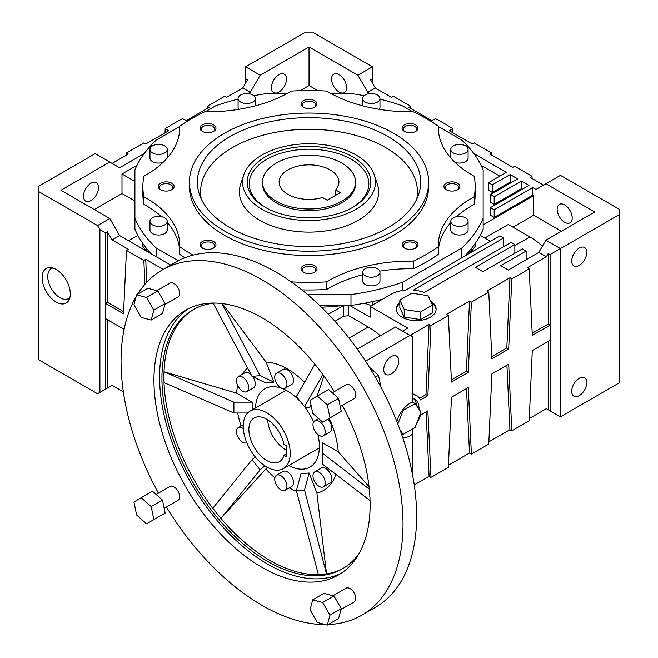 <?xml version="1.0" encoding="UTF-8"?>
<svg xmlns="http://www.w3.org/2000/svg" width="658" height="658" viewBox="0 0 658 658"><rect width="100%" height="100%" fill="white"/><g stroke="black" fill="none" stroke-linecap="round" stroke-linejoin="round"><path stroke-width="0.99" d="M245.59 83.097L245.59 66.812L304.325 32.9L313.726 32.9L372.469 66.812L357.903 75.226L367.773 92.317L375.29 87.975L370.586 79.84L372.469 78.754L372.469 66.812M165.026 132.858L165.199 128.655A257.862 148.873 180 0 1 182.587 118.621L186.14 120.669L209.17 107.377L207.286 106.292L207.188 108.521M355.55 182.126L355.55 183.755A46.521 26.863 180 0 1 309.03 210.609A46.521 26.863 180 0 1 262.509 183.755L262.509 182.126A46.521 26.863 0 0 0 276.13 201.118A46.521 26.863 0 0 0 326.829 206.941A46.521 26.863 0 0 0 355.55 182.126A46.521 26.863 0 0 0 309.03 155.263A46.521 26.863 0 0 0 262.509 182.126M266.038 207.763A59.812 34.537 180 0 1 266.737 159.335A59.812 34.537 180 0 1 350.969 159.129A59.812 34.537 180 0 1 352.014 207.763M265.322 156.892A61.811 35.68 180 0 1 352.729 156.892A61.811 35.68 180 0 1 352.729 207.352A61.811 35.68 180 0 1 265.322 207.352A61.811 35.68 180 0 1 265.322 156.892M262.032 154.992A66.458 38.37 180 0 1 328.506 145.434A66.458 38.37 180 0 1 374.287 174.855A66.458 38.37 180 0 1 309.03 220.496A66.458 38.37 180 0 1 243.773 174.855A66.458 38.37 180 0 1 262.032 154.992M374.287 174.855L377.429 184.273A69.666 40.22 180 0 1 309.03 232.109A69.666 40.22 180 0 1 240.622 184.273L243.773 174.855M201.29 199.037A108.447 62.609 180 0 1 232.34 147.614A108.447 62.609 180 0 1 356.192 135.507A108.447 62.609 180 0 1 416.769 199.037M230.078 136.543A111.654 64.459 180 0 1 361.374 125.184A111.654 64.459 180 0 1 418.661 194.332A111.654 64.459 180 0 1 309.03 246.586A111.654 64.459 180 0 1 199.399 194.332A111.654 64.459 180 0 1 230.078 136.543M557.153 209.252A10.635 6.136 -120 0 0 561.792 219.953A10.635 6.136 -120 0 0 569.992 222.807A10.635 6.136 -120 0 0 569.992 210.527A10.635 6.136 -120 0 0 559.358 204.391A10.635 6.136 -120 0 0 557.153 209.252M331.583 79.026A10.635 6.136 -120 0 0 336.23 89.727A10.635 6.136 -120 0 0 344.422 92.572A10.635 6.136 -120 0 0 344.422 80.292A10.635 6.136 -120 0 0 333.787 74.157A10.635 6.136 -120 0 0 331.583 79.026M432.479 305.106L432.479 312.706L420.544 319.599L404.234 317.074L399.867 307.664L399.867 300.064L411.801 293.172L428.111 295.697L432.479 305.106L420.544 311.999L404.234 309.482L399.867 300.064M431.385 302.738A19.937 11.515 180 0 1 436.09 309.638M396.256 309.638A19.937 11.515 180 0 1 399.867 303.56M420.544 319.599L420.544 311.999M404.234 317.074L404.234 309.482M399.867 302.474A19.937 11.515 0 0 0 396.239 309.096A19.937 11.515 0 0 0 408.544 319.73A19.937 11.515 0 0 0 430.274 317.238A19.937 11.515 0 0 0 436.114 309.096A19.937 11.515 0 0 0 430.661 301.191M416.596 405.739A19.937 11.515 120 0 0 413.619 398.715M412.41 402.054L415.091 403.601L403.157 410.493L397.868 424.114M402.523 410.123L403.157 410.493M401.257 433.268L403.157 434.37L415.091 427.478L421.062 412.089L415.091 403.601M400.08 429.995L403.157 434.37M418.981 409.128A19.937 11.515 120 0 0 414.861 399.274A19.937 11.515 120 0 0 412.41 398.427M412.41 429.024L412.41 434.222A19.937 11.515 -60 0 1 410.066 435.802A19.937 11.515 -60 0 1 402.762 437.669M396.848 421.498A19.937 11.515 -60 0 1 412.41 402.12L412.41 336.23L410.534 335.144L429.098 324.427L425.989 394.594L419.549 398.312M70.299 293.904A19.937 11.515 60 0 1 66.17 303.034A19.937 11.515 60 0 1 50.806 297.696A19.937 11.515 60 0 1 42.104 277.627A19.937 11.515 60 0 1 46.233 268.497A19.937 11.515 60 0 1 61.597 273.843A19.937 11.515 60 0 1 70.299 293.904M67.075 299.176A19.937 11.515 -120 0 0 69.197 299.587M50.732 267.609A19.937 11.515 -120 0 0 50.024 269.648M52.846 268.02A17.281 9.977 -120 0 0 51.324 268.629A17.281 9.977 -120 0 0 47.746 276.541A17.281 9.977 -120 0 0 55.288 293.929A17.281 9.977 -120 0 0 68.605 298.559A17.281 9.977 -120 0 0 69.896 297.548M402.548 331.073L407.713 328.095L370.117 306.389L390.794 294.447A26.583 15.348 180 0 1 405.838 290.104L499.825 235.844L503.584 238.015L413.356 290.104A26.583 15.348 180 0 1 424.254 292.497L511.101 242.358L514.86 244.529L475.389 267.312L482.906 271.655L522.378 248.864L526.137 251.035L526.137 259.721M526.137 251.035L500.763 265.692L508.28 270.027L538.828 252.392L545.877 240.186L560.443 248.592L550.104 254.564L548.229 253.478L546.346 256.735L538.828 252.392M514.86 244.529L514.86 253.207M503.584 238.015L503.584 246.701M370.117 306.389L370.117 317.238L349.686 305.444M348.559 305.444L348.559 315.643L368.241 327.01A66.458 38.37 60 0 1 380.291 335.786M348.559 315.643A170.134 98.223 180 0 1 343.566 316.292L334.955 321.26M484.781 238.015L508.28 224.452L529.896 236.929L514.86 245.615M365.231 94.999A8.636 4.984 180 0 1 374.641 93.921A8.636 4.984 180 0 1 379.979 98.527A8.636 4.984 180 0 1 371.334 103.52A8.636 4.984 180 0 1 362.698 98.527A8.636 4.984 180 0 1 365.231 94.999M379.979 98.527L379.979 107.213A8.636 4.984 180 0 1 379.189 109.294M240.606 94.999A8.636 4.984 180 0 1 250.024 93.921A8.636 4.984 180 0 1 255.353 98.527A8.636 4.984 180 0 1 246.717 103.52A8.636 4.984 180 0 1 238.081 98.527A8.636 4.984 180 0 1 240.606 94.999M238.87 109.294A8.636 4.984 180 0 1 238.081 107.213L238.081 98.527M152.492 145.879A8.636 4.984 180 0 1 161.901 144.793A8.636 4.984 180 0 1 167.239 149.407A8.636 4.984 180 0 1 158.594 154.391A8.636 4.984 180 0 1 149.958 149.407A8.636 4.984 180 0 1 152.492 145.879M163.077 162.353A8.636 4.984 180 0 1 154.359 162.436A8.636 4.984 180 0 1 149.958 158.084L149.958 149.407M152.492 217.823A8.636 4.984 180 0 1 161.901 216.745A8.636 4.984 180 0 1 167.239 221.351A8.636 4.984 180 0 1 158.594 226.344A8.636 4.984 180 0 1 149.958 221.351A8.636 4.984 180 0 1 152.492 217.823M167.239 221.351L167.239 230.037A8.636 4.984 180 0 1 158.594 235.021A8.636 4.984 180 0 1 149.958 230.037L149.958 221.351M365.231 268.703A8.636 4.984 180 0 1 374.641 267.617A8.636 4.984 180 0 1 379.979 272.231A8.636 4.984 180 0 1 371.334 277.215A8.636 4.984 180 0 1 362.698 272.231A8.636 4.984 180 0 1 365.231 268.703M379.979 272.231L379.979 280.908A8.636 4.984 180 0 1 371.334 285.901A8.636 4.984 180 0 1 362.698 280.908L362.698 272.231M453.346 217.823A8.636 4.984 180 0 1 462.763 216.745A8.636 4.984 180 0 1 468.101 221.351A8.636 4.984 180 0 1 459.457 226.344A8.636 4.984 180 0 1 450.82 221.351A8.636 4.984 180 0 1 453.346 217.823M468.101 221.351L468.101 230.037A8.636 4.984 180 0 1 459.457 235.021A8.636 4.984 180 0 1 450.82 230.037L450.82 221.351M453.346 145.879A8.636 4.984 180 0 1 462.763 144.793A8.636 4.984 180 0 1 468.101 149.407A8.636 4.984 180 0 1 459.457 154.391A8.636 4.984 180 0 1 450.82 149.407A8.636 4.984 180 0 1 453.346 145.879M468.101 149.407L468.101 158.084A8.636 4.984 180 0 1 463.693 162.436A8.636 4.984 180 0 1 454.974 162.353M404.909 248.313A6.72 3.874 180 0 1 403.346 245.829A6.72 3.874 180 0 1 405.312 243.082A6.72 3.874 180 0 1 412.632 242.243A6.72 3.874 180 0 1 416.777 245.829A6.72 3.874 180 0 1 415.223 248.313M404.423 241.544A7.978 4.606 180 0 1 415.7 241.544A7.978 4.606 180 0 1 415.7 248.05A7.978 4.606 180 0 1 404.423 248.05A7.978 4.606 180 0 1 404.423 241.544M446.757 189.981A6.72 3.874 180 0 1 445.195 187.489A6.72 3.874 180 0 1 447.169 184.75A6.72 3.874 180 0 1 454.489 183.911A6.72 3.874 180 0 1 458.634 187.489A6.72 3.874 180 0 1 457.071 189.981M446.272 183.212A7.978 4.606 180 0 1 457.557 183.212A7.978 4.606 180 0 1 457.557 189.718A7.978 4.606 180 0 1 446.272 189.718A7.978 4.606 180 0 1 446.272 183.212M202.837 131.641A6.72 3.874 180 0 1 201.274 129.157A6.72 3.874 180 0 1 203.24 126.418A6.72 3.874 180 0 1 210.56 125.579A6.72 3.874 180 0 1 214.705 129.157A6.72 3.874 180 0 1 213.151 131.641M202.351 124.872A7.978 4.606 180 0 1 213.628 124.872A7.978 4.606 180 0 1 213.628 131.386A7.978 4.606 180 0 1 202.351 131.386A7.978 4.606 180 0 1 202.351 124.872M160.988 189.981A6.72 3.874 180 0 1 159.425 187.489A6.72 3.874 180 0 1 161.391 184.75A6.72 3.874 180 0 1 168.711 183.911A6.72 3.874 180 0 1 172.857 187.489A6.72 3.874 180 0 1 171.294 189.981M160.503 183.212A7.978 4.606 180 0 1 171.779 183.212A7.978 4.606 180 0 1 171.779 189.718A7.978 4.606 180 0 1 160.503 189.718A7.978 4.606 180 0 1 160.503 183.212M202.837 248.313A6.72 3.874 180 0 1 201.274 245.829A6.72 3.874 180 0 1 203.24 243.082A6.72 3.874 180 0 1 210.56 242.243A6.72 3.874 180 0 1 214.705 245.829A6.72 3.874 180 0 1 213.151 248.313M202.351 241.544A7.978 4.606 180 0 1 213.628 241.544A7.978 4.606 180 0 1 213.628 248.05A7.978 4.606 180 0 1 202.351 248.05A7.978 4.606 180 0 1 202.351 241.544M303.873 272.47A6.72 3.874 180 0 1 302.31 269.986A6.72 3.874 180 0 1 304.276 267.247A6.72 3.874 180 0 1 311.596 266.408A6.72 3.874 180 0 1 315.741 269.986A6.72 3.874 180 0 1 314.187 272.47M303.387 265.7A7.978 4.606 180 0 1 314.664 265.7A7.978 4.606 180 0 1 314.664 272.215A7.978 4.606 180 0 1 303.387 272.215A7.978 4.606 180 0 1 303.387 265.7M303.873 107.484A6.72 3.874 180 0 1 302.31 105A6.72 3.874 180 0 1 304.276 102.253A6.72 3.874 180 0 1 311.596 101.414A6.72 3.874 180 0 1 315.741 105A6.72 3.874 180 0 1 314.187 107.484M303.387 100.715A7.978 4.606 180 0 1 314.664 100.715A7.978 4.606 180 0 1 314.664 107.221A7.978 4.606 180 0 1 303.387 107.221A7.978 4.606 180 0 1 303.387 100.715M404.909 131.641A6.72 3.874 180 0 1 403.346 129.157A6.72 3.874 180 0 1 405.312 126.418A6.72 3.874 180 0 1 412.632 125.579A6.72 3.874 180 0 1 416.777 129.157A6.72 3.874 180 0 1 415.223 131.641M404.423 124.872A7.978 4.606 180 0 1 415.7 124.872A7.978 4.606 180 0 1 415.7 131.386A7.978 4.606 180 0 1 404.423 131.386A7.978 4.606 180 0 1 404.423 124.872M278.951 92.046A10.635 6.136 120 0 0 285.901 82.678A10.635 6.136 120 0 0 284.272 74.157A10.635 6.136 120 0 0 273.638 80.292A10.635 6.136 120 0 0 273.638 92.572A10.635 6.136 120 0 0 278.951 92.046M90.977 200.575A10.635 6.136 120 0 0 97.927 191.207A10.635 6.136 120 0 0 96.29 182.685A10.635 6.136 120 0 0 85.663 188.821A10.635 6.136 120 0 0 85.663 201.101A10.635 6.136 120 0 0 90.977 200.575M579.237 248.05A10.635 6.136 -60 0 1 584.559 247.523A10.635 6.136 -60 0 1 584.559 259.803A10.635 6.136 -60 0 1 573.924 265.947A10.635 6.136 -60 0 1 572.295 257.426A10.635 6.136 -60 0 1 579.237 248.05M391.263 356.578A10.635 6.136 -60 0 1 396.585 356.052A10.635 6.136 -60 0 1 396.585 368.332A10.635 6.136 -60 0 1 385.95 374.468A10.635 6.136 -60 0 1 384.321 365.947A10.635 6.136 -60 0 1 391.263 356.578M579.237 378.284A10.635 6.136 -60 0 1 584.559 377.758A10.635 6.136 -60 0 1 584.559 390.038A10.635 6.136 -60 0 1 573.924 396.174A10.635 6.136 -60 0 1 572.295 387.661A10.635 6.136 -60 0 1 579.237 378.284M123.622 331.731L123.498 328.967L105.543 318.595L105.543 303.404L123.498 313.767L126.459 250.361L143.847 260.395L144.908 284.363M143.847 260.395L145.722 259.31L146.742 282.331M126.459 250.361L128.335 249.275L112.123 239.915L107.427 231.772L107.427 302.318L123.597 311.653M144.242 153.544L119.641 167.741L109.771 162.049L60.898 190.261L109.771 218.481L97.557 225.538L99.909 229.601L105.543 232.858L105.543 303.404L107.427 302.318M375.29 87.975L391.502 97.335L393.385 96.249L410.773 106.292L410.863 108.521M491.699 155.181L491.6 152.96L474.212 142.918L472.329 144.003L449.307 130.712L452.852 128.655L453.033 132.858M410.773 106.292L408.889 107.377L431.919 120.669L435.464 118.621A257.862 148.873 180 0 1 452.852 128.655M491.6 152.96L489.716 154.046L512.746 167.338L514.622 166.252L532.009 176.286L532.108 178.515M532.009 176.286L530.134 177.372L543.524 185.112M412.41 429.699A23.927 13.81 120 0 0 413.495 428.399M416.275 424.418A23.927 13.81 120 0 0 420.478 415.14L427.873 410.872L430.974 477.453L448.361 467.41L451.47 397.251L468.29 387.537L471.391 454.119L488.779 444.084L491.88 373.917L508.7 364.203L511.809 430.784L529.197 420.75L532.297 350.582L550.104 340.301L550.104 325.11L532.297 335.391L529.197 268.809L511.809 278.844L508.7 349.011L491.88 358.725L488.779 292.144L471.391 302.178L468.29 372.346L451.47 382.059L448.361 315.478L430.974 325.513L427.873 395.68L420.478 399.949A23.927 13.81 120 0 0 416.859 395.82A23.927 13.81 120 0 0 412.41 394.701M448.361 315.478L446.486 314.392L469.508 301.093L466.407 371.26L451.372 379.946M468.29 372.346L466.407 371.26M471.391 302.178L469.508 301.093M488.779 292.144L486.895 291.058L509.925 277.758L506.825 347.926L491.781 356.611M508.7 349.011L506.825 347.926M511.809 278.844L509.925 277.758M529.197 268.809L527.313 267.724L546.346 256.735M550.104 254.564L550.104 325.11L548.229 324.024L532.199 333.277M506.923 365.231L509.925 429.699L488.878 441.855M511.809 430.784L509.925 429.699M466.506 388.565L469.508 453.033L448.46 465.19M471.391 454.119L469.508 453.033M426.088 411.9L429.098 476.367L414.26 484.93M430.974 477.453L429.098 476.367M416.859 395.82L414.976 394.734A23.927 13.81 120 0 0 412.41 393.788M427.873 395.68L425.989 394.594M430.974 325.513L429.098 324.427M245.59 78.754L247.466 79.84L242.769 87.975L226.558 97.335L224.674 96.249L207.286 106.292M112.123 163.406L128.335 154.046L126.459 152.96L143.847 142.918L145.722 144.003L168.752 130.712L165.199 128.655M126.459 152.96L126.361 155.181M123.359 391.823L112.123 385.341L97.557 393.755L38.814 359.836L38.814 186.189L95.204 153.635L109.771 162.049M97.557 225.538L38.814 191.618M99.909 392.398L99.909 229.601M105.543 389.141L105.543 318.595M105.543 232.858L107.427 231.772M145.722 259.31L163.225 269.418M107.427 388.055L107.427 319.681M382.561 299.201A179.108 103.405 180 0 1 350.985 305.444L319.64 305.444M151.184 253.782A179.108 103.405 180 0 1 134.906 229.14L134.906 169.838A179.108 103.405 180 0 1 156.234 140.105L179.7 126.558M438.351 126.558L461.817 140.105A179.108 103.405 180 0 1 483.153 169.838L483.153 229.14A179.108 103.405 180 0 1 464.54 256.217M438.351 129.215L438.351 126.246A116.302 67.149 180 0 0 438.327 127.734A116.302 67.149 180 0 0 474.229 176.254A166.145 95.928 180 0 1 475.175 186.461L475.175 194.061A166.145 95.928 180 0 1 474.229 204.276L474.229 196.676A116.302 67.149 180 0 0 438.327 245.195A116.302 67.149 180 0 0 438.351 246.684A166.145 95.928 180 0 1 413.331 261.127A116.302 67.149 180 0 0 326.722 281.846A166.145 95.928 180 0 1 291.338 281.846A116.302 67.149 180 0 0 290.005 281.056M438.351 251.307A116.302 67.149 180 0 1 450.82 222.519M456.619 216.638A116.302 67.149 180 0 1 474.229 204.276M438.351 246.684L438.351 254.284A166.145 95.928 180 0 1 413.331 268.727L413.331 261.127M301.874 289.898A166.145 95.928 180 0 0 326.722 289.438A116.302 67.149 180 0 1 362.698 274.715M379.765 271.137A116.302 67.149 180 0 1 413.331 268.727M184.832 257.78A166.145 95.928 180 0 1 179.7 254.284L179.7 246.684A116.302 67.149 180 0 0 179.733 245.195A116.302 67.149 180 0 0 143.822 196.676A166.145 95.928 180 0 1 142.876 186.461A166.145 95.928 180 0 1 143.822 176.254A116.302 67.149 180 0 0 179.733 127.734A116.302 67.149 180 0 0 179.7 126.246A166.145 95.928 180 0 1 204.72 111.802A116.302 67.149 180 0 0 291.338 91.084A166.145 95.928 180 0 1 326.722 91.084A116.302 67.149 180 0 0 413.331 111.802A166.145 95.928 180 0 1 438.351 126.246M142.876 186.461L142.876 194.061A166.145 95.928 180 0 0 143.822 204.276A116.302 67.149 180 0 1 161.432 216.638M167.239 222.519A116.302 67.149 180 0 1 179.7 251.307M483.153 218.283A179.108 103.405 180 0 1 461.817 248.017L402.482 282.274A179.108 103.405 180 0 1 350.985 294.587L307.59 294.587M379.979 99.111A179.108 103.405 180 0 1 402.482 105.848L412.805 111.802M330.99 93.535L350.985 93.535A179.108 103.405 180 0 1 364.236 95.69M253.824 95.69A179.108 103.405 180 0 1 267.066 93.535L287.069 93.535M205.255 111.802L215.577 105.848A179.108 103.405 180 0 1 238.081 99.111M178.318 260.765L156.234 248.017A179.108 103.405 180 0 1 134.906 218.283M461.817 257.78L461.817 248.017M156.234 256.702L156.234 248.017M350.985 305.444L350.985 294.587M402.482 290.515L402.482 282.274M475.528 243.016L475.528 245.771A178.112 102.829 180 0 1 471.482 251.414A10.635 6.136 180 0 1 468.118 252.417M471.482 248.453L471.482 251.414M142.523 243.016L142.523 245.771A178.112 102.829 180 0 0 146.166 250.887M146.57 248.453L146.57 251.117M149.942 252.417A10.635 6.136 180 0 1 148.009 251.948M328.4 314.195L343.558 305.444L343.566 316.292M343.509 305.444A170.134 98.223 180 0 1 321.482 307.22M371.91 305.353A10.635 6.136 180 0 1 365.264 303.091M372.272 301.66L372.272 305.139M179.7 129.215L179.7 126.246M143.822 204.276L143.822 196.676M326.722 289.438L326.722 281.846M193 255.123A166.145 95.928 180 0 1 179.7 246.684M475.175 186.461A166.145 95.928 180 0 1 474.229 196.676M428.654 182.126L428.654 186.461A119.624 69.065 180 0 1 309.03 255.526A119.624 69.065 180 0 1 189.405 186.461L189.405 182.126A119.624 69.065 180 0 1 224.436 133.286A119.624 69.065 180 0 1 354.81 118.317A119.624 69.065 180 0 1 428.654 182.126A119.624 69.065 180 0 1 309.03 251.191A119.624 69.065 180 0 1 189.405 182.126M134.906 181.435L121.993 173.983L136.971 165.339M322.453 308.166L323.127 308.553M109.771 218.481L119.641 235.572L170.743 265.075M119.641 235.572L112.123 239.915M529.295 418.521L546.346 408.676L560.443 416.81L619.186 382.898L619.186 209.252L560.443 175.341L536.007 189.446L532.717 187.546L532.717 195.146L533.654 195.689L483.153 224.847M357.261 349.077L395.499 327.01L412.41 336.773M242.769 87.975L250.287 92.317L260.157 75.226L309.03 47.006L357.903 75.226M245.59 66.812L260.157 75.226M248.066 93.6L250.287 92.317M490.424 194.603L490.424 202.203L494.183 204.375L494.183 196.775L490.424 194.603L517.682 178.869L510.164 174.526L492.299 184.84L488.54 182.669L488.54 190.261L492.299 192.432L510.164 182.126L511.101 182.669M488.54 182.669L506.405 172.355L473.809 153.544M492.299 184.84L492.299 192.432M510.164 174.526L510.164 182.126M490.424 207.624L490.424 215.224L494.183 217.395L494.183 209.795L490.424 207.624L528.958 185.383L521.44 181.04L521.44 188.632L522.378 189.175M410.066 335.416L365.511 361.143M545.877 183.755L594.75 211.966L545.877 240.186M512.977 227.166L533.654 215.224L533.654 195.689M533.654 215.224L561.381 231.229M300.122 90.681L309.03 85.532L309.03 47.006M94.267 209.524L121.993 193.518L121.993 173.983M548.229 409.761L548.229 341.387M550.104 410.847L550.104 340.301M560.443 416.81L560.443 248.592L619.186 214.681M372.469 83.097L372.469 78.754M548.229 324.024L548.229 253.478M309.03 85.532L317.937 90.681M121.993 193.518L134.906 200.978M521.44 188.632L494.183 204.375M494.183 196.775L521.44 181.04M532.717 195.146L494.183 217.395M494.183 209.795L532.717 187.546M369.993 93.6L367.773 92.317M481.088 165.339L499.825 176.155M128.573 240.729L137.859 235.367M542.389 246.224A62.469 36.067 -120 0 0 529.896 236.929M412.41 474.097L412.41 434.222M480.192 235.367L490.424 241.272M327.166 200.197L340.326 192.597L335.703 189.932A29.906 17.264 0 0 0 338.936 182.126A29.906 17.264 0 0 0 309.03 164.854A29.906 17.264 0 0 0 279.124 182.126A29.906 17.264 0 0 0 322.543 197.523L327.166 200.197M335.703 195.262L335.703 189.932M266.737 467.007A33.229 19.189 -120 0 0 283.351 468.652A33.229 19.189 -120 0 0 283.351 430.283A33.229 19.189 -120 0 0 250.122 411.094A33.229 19.189 -120 0 0 245.023 437.726A33.229 19.189 -120 0 0 266.737 467.007M286.756 456.858L286.756 446.009L283.96 444.397A25.251 14.583 -120 0 0 254.103 418.003A25.251 14.583 -120 0 0 254.103 447.16A25.251 14.583 -120 0 0 279.362 461.743A25.251 14.583 -120 0 0 283.96 455.246L286.756 456.858M286.756 453.633L283.96 455.246M267.699 419.845A25.251 14.583 -120 0 0 286.756 450.302M314.861 364.203L296.396 396.577L304.539 406.702L309.104 407.927L311.053 405.155M322.872 374.558L304.539 406.702M214.936 303.058A149.531 86.33 -120 0 0 192.909 309.836A149.531 86.33 -120 0 0 169.986 429.658A149.531 86.33 -120 0 0 267.674 561.422A149.531 86.33 -120 0 0 342.44 568.833A149.531 86.33 -120 0 0 359.317 553.139M264.837 465.823L260.157 469.845L220.973 518.323L217.461 514.235A149.531 86.33 -120 0 0 269.657 560.279A149.531 86.33 -120 0 0 321.844 574.508L318.382 574.566L296.396 490.769L304.539 490.037L326.524 573.834L321.844 574.508M323.193 574.385A149.531 86.33 -120 0 0 343.418 568.249M193.904 309.268A149.531 86.33 -120 0 0 163.916 376.253L164.122 371.811L233.894 402.161L252.162 402.161L236.543 393.147L164.122 371.811M233.894 402.161L233.894 413.01L164.122 382.66L163.916 376.253M163.916 378.037A149.531 86.33 -120 0 0 216.112 512.566L212.83 508.198L252.014 459.72L255.263 456.932M217.461 514.235L216.112 512.566M260.157 469.845L252.014 459.72M213.217 303.239L252.014 376.384L265.717 382.882L273.86 382.15L266.046 362.023L222.314 303.585M221.894 303.535L260.157 375.652L273.86 382.15M260.157 375.652L252.014 376.384M369.031 486.665L338.278 451.873L322.659 442.859L322.659 453.411L369.294 489.141M322.659 453.411L322.659 464.26L370.051 500.574M326.524 573.834L316.909 493.122L309.104 472.995L300.961 473.719L296.396 490.769M309.104 472.995L304.539 490.037M332.298 392.81L346.108 384.84A7.978 4.606 60 0 1 350.089 385.234A7.978 4.606 60 0 1 355.304 392.258A7.978 4.606 60 0 1 354.078 398.649L340.268 406.628M156.908 290.713L169.986 283.162A7.978 4.606 60 0 1 173.975 283.557A7.978 4.606 60 0 1 179.19 290.581A7.978 4.606 60 0 1 177.964 296.972L164.887 304.522M380.982 387.307L378.531 375.331L369.385 367.213M133.944 304.761L141.231 317.386L151.192 320.059L153.857 310.099L146.57 297.474L136.609 294.8L133.944 304.761M146.57 523.834L153.857 519.623L151.192 506.586L141.231 497.752L133.944 501.964L136.609 515L146.57 523.834M156.176 494.495L169.986 486.525A7.978 4.606 60 0 1 173.975 486.92A7.978 4.606 60 0 1 179.19 493.944A7.978 4.606 60 0 1 177.964 500.335L164.155 508.305M329.979 615.14L322.683 602.514L312.723 599.849L310.058 609.802L317.345 622.435L327.306 625.1L329.979 615.14L341.255 608.634L333.96 596L324.007 593.335L312.723 599.849M333.03 595.753L346.108 588.203A7.978 4.606 60 0 1 350.089 588.597A7.978 4.606 60 0 1 355.304 595.622A7.978 4.606 60 0 1 354.078 602.012L341 609.563M280.834 489.799A8.636 4.984 -120 0 0 285.153 490.226A8.636 4.984 -120 0 0 285.153 480.25A8.636 4.984 -120 0 0 276.508 475.257A8.636 4.984 -120 0 0 275.184 482.182A8.636 4.984 -120 0 0 280.834 489.799M285.153 490.226L291.733 486.426A8.636 4.984 -120 0 0 291.733 476.45A8.636 4.984 -120 0 0 283.088 471.465L276.508 475.257M243.312 428.58A8.636 4.984 -120 0 0 238.254 427.667A8.636 4.984 -120 0 0 236.929 434.593A8.636 4.984 -120 0 0 242.572 442.209A8.636 4.984 -120 0 0 246.783 442.694M242.572 391.197A8.636 4.984 -120 0 0 246.898 391.625A8.636 4.984 -120 0 0 246.898 381.648A8.636 4.984 -120 0 0 238.254 376.664A8.636 4.984 -120 0 0 236.929 383.581A8.636 4.984 -120 0 0 242.572 391.197M246.898 391.625L253.478 387.825A8.636 4.984 -120 0 0 252.762 376.738M251.241 374.92A8.636 4.984 -120 0 0 244.834 372.864L238.254 376.664M280.834 387.784A8.636 4.984 -120 0 0 285.153 388.212A8.636 4.984 -120 0 0 285.153 378.235A8.636 4.984 -120 0 0 276.508 373.242A8.636 4.984 -120 0 0 275.184 380.168A8.636 4.984 -120 0 0 280.834 387.784M285.153 388.212L291.733 384.412A8.636 4.984 -120 0 0 291.733 374.435A8.636 4.984 -120 0 0 283.088 369.442L276.508 373.242M319.089 435.374A8.636 4.984 -120 0 0 323.407 435.802A8.636 4.984 -120 0 0 323.407 425.825A8.636 4.984 -120 0 0 314.771 420.832A8.636 4.984 -120 0 0 313.447 427.758A8.636 4.984 -120 0 0 319.089 435.374M323.407 435.802L329.987 432.002A8.636 4.984 -120 0 0 327.832 419.179M319.089 486.377A8.636 4.984 -120 0 0 323.407 486.805A8.636 4.984 -120 0 0 323.407 476.828A8.636 4.984 -120 0 0 314.771 471.844A8.636 4.984 -120 0 0 313.447 478.769A8.636 4.984 -120 0 0 319.089 486.377M323.407 486.805L329.987 483.013A8.636 4.984 -120 0 0 329.987 473.036A8.636 4.984 -120 0 0 321.351 468.044L314.771 471.844M338.278 451.873A72.24 41.709 -120 0 0 329.288 418.34M304.555 382.273A72.24 41.709 -120 0 0 266.046 362.023M247.572 368.011A72.24 41.709 -120 0 0 242.193 374.386M237.711 385.604A72.24 41.709 -120 0 0 236.543 393.147M252.162 402.161L252.162 409.918M237.735 413.01A72.24 41.709 -120 0 0 241.083 426.039M220.973 518.323L267.337 467.345M266.046 469.179A72.24 41.709 -120 0 0 274.847 477.856M289.175 487.907A72.24 41.709 -120 0 0 296.519 491.238M316.909 493.122A72.24 41.709 -120 0 0 335.917 474.426M288.714 465.56A45.188 26.09 -120 0 0 310.008 467.073A45.188 26.09 -120 0 0 317.921 434.568M313.636 421.992A45.188 26.09 -120 0 0 304.572 406.71M301.751 403.239A45.188 26.09 -120 0 0 264.812 388.796A45.188 26.09 -120 0 0 255.485 408.001M328.284 624.532A199.374 115.109 -120 0 0 361.719 615.255L375.348 607.383A199.374 115.109 -120 0 0 375.348 377.166A199.374 115.109 -120 0 0 175.974 262.057L162.345 269.92A199.374 115.109 -120 0 0 137.596 294.233M188.476 308.676A152.853 88.254 -120 0 0 168.596 432.01A152.853 88.254 -120 0 0 267.674 564.136A152.853 88.254 -120 0 0 341.231 573.25M334.371 391.617A152.853 88.254 -120 0 0 185.605 310.206A152.853 88.254 -120 0 0 162.172 432.693A152.853 88.254 -120 0 0 262.032 567.393A152.853 88.254 -120 0 0 338.459 574.969A152.853 88.254 -120 0 0 342.349 405.427M166.416 507.005A199.374 115.109 -120 0 0 262.032 605.376A199.374 115.109 -120 0 0 325.414 624.59M361.719 615.255A199.374 115.109 -120 0 0 361.727 385.029A199.374 115.109 -120 0 0 162.345 269.92M136.099 296.7A199.374 115.109 -120 0 0 158.438 493.187M151.192 320.059L162.468 313.545L165.133 303.585L157.846 290.959L147.886 288.294L136.609 294.8M165.133 303.585L153.857 310.099M153.857 519.623L165.133 513.108L162.468 500.072L152.508 491.238L141.231 497.752M162.468 500.072L151.192 506.586M327.306 625.1L338.582 618.586L341.255 608.634M333.96 596L322.683 602.514M375.348 377.166L378.531 375.331M157.846 290.959L146.57 297.474M317.345 396.067L310.058 400.278L312.723 413.323L322.683 422.148L329.979 417.937L327.306 404.9L317.345 396.067L328.63 389.561L338.582 398.386L327.306 404.9M338.582 398.386L341.255 411.431L329.979 417.937M317.123 396.198L323.909 375.973M233.894 413.01L247.663 413.01M368.241 327.01L349.044 338.089M68.605 298.559L69.814 297.86M51.324 268.629L52.533 267.929M362.698 105.815L362.698 98.527M255.353 105.815L255.353 98.527M167.239 158.01L167.239 149.407M450.82 158.01L450.82 149.407M283.351 468.652L319.344 447.876M250.122 411.094L286.107 390.317M243.279 424.772L238.254 427.667M318.661 418.587L314.771 420.832"/></g></svg>

